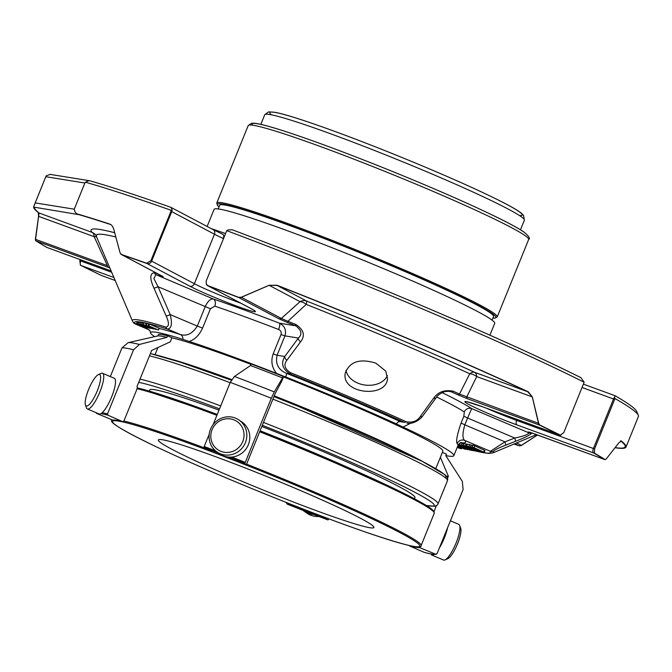 <?xml version="1.0" encoding="UTF-8"?>
<svg xmlns="http://www.w3.org/2000/svg" width="672" height="672" viewBox="0 0 672 672"><rect width="100%" height="100%" fill="white"/><g stroke="black" fill="none" stroke-linecap="round" stroke-linejoin="round"><path stroke-width="1.01" d="M369.818 527.722A116.332 6.93 22.1 0 1 249.925 484.588A116.332 6.93 22.1 0 1 158.34 439.975A116.332 6.93 22.1 0 1 268.733 477.322A116.332 6.93 22.1 0 1 373.909 527.512A116.332 6.93 22.1 0 1 369.818 527.722M159.583 274.747A3.881 2.999 107.9 0 0 160.944 276.268A226.808 13.516 -157.9 0 0 155.879 274.646A3.881 3.083 107.6 0 1 154.325 272.681C149.789 273.445 149.671 278.611 153.964 288.162L166.194 316.05C169.252 322.854 169.159 326.542 165.925 327.096A185.346 11.046 -157.9 0 0 132.493 321.073L95.726 234.914A9.694 9.61 -41.8 0 0 92.148 232.42A9.694 4.914 -69.9 0 1 94.172 236.678A9.694 2.915 156 0 1 96.751 236.88M226.741 230.664L228.035 229.925L232.243 229.782A316.688 18.875 -157.9 0 1 580.927 377.672L584.153 382.25A319.645 19.051 -157.9 0 0 226.741 230.664L206.195 280.972L206.287 284.138L208.009 285.684A319.645 19.051 22.1 0 1 238.552 297.301A3.881 1.159 111 0 0 238.736 297.536A3.881 3.335 -62.1 0 0 241.382 297.293A3.881 0.672 -114 0 1 241.307 297.217L269.111 285.289L277.032 285.247A3.881 0.781 111.4 0 0 277.141 285.449L306.667 301.073A9.694 8.341 -62.1 0 0 300.056 301.669A9.694 6.283 -131.4 0 1 306.222 304.391A9.694 1.168 111.7 0 0 306.667 301.073A257.645 15.355 22.1 0 1 474.692 372.338A9.694 5.687 -65.4 0 0 469.77 373.758A9.694 7.048 -154.8 0 1 476.717 376.597A9.694 4.914 110.1 0 0 474.692 372.338L527.747 391.742L532.283 396.925L476.717 376.597L466.696 397.051A3.881 1.966 110.1 0 0 467.502 398.756L457.38 394.59A226.808 13.516 -157.9 0 0 451.265 391.768L449.4 391.196L444.629 391.608C440.042 393.574 437.262 395.539 436.304 397.513A3.881 2.579 36.2 0 1 433.642 398.227C438.119 391.86 444.662 389.525 453.272 391.222A3.881 2.335 114.7 0 1 451.265 391.768L447.233 391.121M538.692 423.352A3.881 1.848 167.9 0 1 538.499 423.318A3.881 1.966 110.1 0 0 539.314 425.023A3.881 2.806 -64.3 0 0 539.944 425.132L538.692 423.352L532.325 396.934L528.318 391.826A3.881 2.52 115 0 1 527.747 391.742A318.78 18.992 22.1 0 0 277.141 285.449L269.119 285.306L241.382 297.293L281.35 318.436L300.056 301.669L269.119 285.306A3.881 0.496 67.2 0 1 269.111 285.289M38.346 212.612A3.881 3.788 -51.8 0 0 39.094 213.016L38.606 216.359A3.881 2.562 -170.9 0 1 38.564 216.334L38.346 212.612A319.645 19.051 22.1 0 1 33.6 207.077L79.086 214.687A318.78 18.992 22.1 0 1 110.477 224.49L109.914 224.12A3.881 2.94 108.1 0 0 110.477 224.49L111.611 225.095M471.878 447.376L466.595 445.914L480.488 451.777L481.984 452.004L480.665 451.34L472.046 447.686L484.243 452.365L474.037 447.611L471.954 446.863L473.55 447.644L471.878 447.376L472.055 446.939M458.354 444.713L468.334 448.913L471.257 449.383L459.127 444.738L461.555 445.091L465.083 446.552L462.521 446.166L474.776 450.82L469.871 450.072L458.102 445.192M471.904 449.03L463.084 445.376L465.469 445.721L468.997 447.182L466.469 446.796L478.733 451.458L476.314 451.105L472.786 449.644L475.28 450.022L471.904 449.03M457.489 446.704A7.291 0.437 22.1 0 1 461.521 448.77A7.291 0.437 22.1 0 1 457.187 447.443M457.758 446.032L465.268 449.316L457.666 446.25M458.069 445.267L467.519 449.677L457.8 445.931M109.948 267.952L108.192 267.33A3.881 1.966 -69.9 0 1 107.386 265.633L94.172 236.678L38.606 216.359L35.582 239.366A3.881 2.486 -174.1 0 1 35.398 239.257L38.564 216.334M101.623 275.537A3.881 1.966 -69.9 0 1 101.497 275.503A3.881 1.966 -69.9 0 1 101.371 275.444A3.881 2.806 115.7 0 1 101.144 275.352A3.881 3.881 0 0 0 101.497 275.503L115.29 280.543M537.533 434.986L521.464 445.418L519.674 445.889A3.881 3.881 0 0 1 518.885 445.712A3.881 2.671 108.9 0 0 519.254 445.796M521.464 445.418A3.881 1.747 -122.3 0 1 521.329 445.393A3.881 3.335 117.9 0 1 518.683 445.628A3.881 2.671 108.9 0 0 518.885 445.712L514.004 444.041M620.903 440.95A3.881 3.788 -51.8 0 0 621.34 441.042A319.645 19.051 22.1 0 1 626.002 447.082A319.645 19.051 22.1 0 1 615.191 447.737M614.653 399.428L614.62 397.16A3.881 1.966 110.1 0 0 613.511 398.992L614.653 399.428L594.552 448.921L594.485 453.188A319.645 19.051 22.1 0 1 605.094 459.598L606.161 459.043L618.92 442.739L621.34 441.042L620.466 440.782M453.272 391.222A229.555 13.675 22.1 0 1 459.463 394.078L538.499 423.318L532.283 396.925A3.881 1.73 165.6 0 0 532.325 396.934M457.38 394.59A3.881 2.453 114.9 0 0 459.463 394.078L469.77 373.758A250.79 14.944 22.1 0 0 306.222 304.391L287.885 321.3A229.555 13.675 22.1 0 1 295.84 324.442C303.845 329.792 305.432 335.572 300.602 341.796A3.881 2.579 -143.8 0 1 298.368 338.05C302.434 334.295 301.552 330.212 295.714 325.794A3.881 0.546 -68.4 0 1 295.84 324.442M532.745 433.222A3.881 1.966 -69.9 0 1 532.61 433.188A3.881 1.966 -69.9 0 1 532.484 433.129L604.288 459.396A3.881 3.696 122.9 0 0 605.094 459.598L605.237 459.648A3.881 3.881 0 0 1 604.414 459.446A3.881 1.966 110.1 0 0 604.607 459.497M594.552 448.921L593.418 448.493A3.881 1.966 110.1 0 0 593.704 453.004A318.78 18.992 -157.9 0 1 604.288 459.396A3.881 1.966 110.1 0 0 604.414 459.446L529.276 432.037M532.056 432.894C530.435 434.885 524.84 437.724 515.273 441.403L505.487 445.242C498.75 447.888 494.701 449.896 493.34 451.256A198.92 11.852 22.1 0 1 492.971 452.878L536.466 434.599M277.032 285.247A319.645 19.051 22.1 0 1 528.318 391.826M238.552 297.301L241.307 297.217M281.35 318.436L287.885 321.3A3.881 0.689 -68.5 0 0 287.851 322.686L278.704 318.679A3.881 3.335 -62.1 0 0 281.35 318.436M35.398 239.257L35.65 240.677A3.881 3.881 0 0 0 35.75 240.744A3.881 3.696 -57.1 0 0 35.75 240.744A3.881 3.696 -57.1 0 0 36.389 241.072A3.881 1.966 -69.9 0 1 35.582 239.366L107.386 265.633M79.086 214.687L78.38 214.276A319.645 19.051 22.1 0 1 109.914 224.12M78.38 214.276C76.062 213.805 74.684 212.108 74.256 209.185L35.196 202.902L33.6 207.077M111.686 225.162L113.534 228.388L120.095 252.882L121.498 254.486A319.645 19.051 22.1 0 1 146.605 263.231L150.881 260.744L170.982 211.243L171.738 211.621A3.881 3.335 -62.1 0 0 172.015 209.429L170.982 211.243M121.069 254.276A3.881 3.335 -62.1 0 0 121.64 254.68A3.881 3.335 -62.1 0 0 122.002 254.839A3.881 2.671 -71.1 0 1 121.498 254.486M149.444 328.272L137.852 323.862L149.512 328.121M146.882 328.146L136.366 323.87L137.55 323.862L146.882 328.146L147.05 327.726M155.803 329.423L145.648 325.122L152.216 327.466L148.789 325.87L158.416 330.044L151.267 327.457L155.938 329.078M147.344 326.113L150.545 327.398C155.341 329.574 154.82 329.54 148.982 327.306L149.293 327.348C156.4 330.154 150.091 327.029 147.605 326.575C141.918 324.206 141.943 324.064 147.68 326.164L144.379 325.122M154.148 328.81L149.092 327.037M149.386 327.13L152.821 328.541M146.294 323.518L143.892 322.837L143.161 324.626L147.731 326.029M149.873 327.995L141.448 324.307L142.548 322.577L141.817 324.366L150.914 328.524L139.591 324.022L149.688 328.012L141.817 324.366L151.259 328.23M166.194 316.05A3.881 0.554 -23.8 0 0 170.201 314.58C172.435 323.719 171.545 328.558 167.538 329.078L180.382 334.522C186.875 336.445 192.511 333.623 197.308 326.08L202.574 328.112C199.349 335.042 194.922 339.503 189.294 341.485L182.969 339.402A5.821 4.654 -72.5 0 0 180.382 334.522A169.184 10.08 22.1 0 0 159.071 328.423M153.964 288.162A3.881 0.546 -23.4 0 0 158.029 286.717L170.201 314.58L197.308 326.08L205.178 306.709C207.682 301.291 210.386 298.721 213.301 298.998A5.821 4.066 -71.2 0 1 214.796 306.138L210.437 308.75L202.574 328.112M287.851 322.686A226.808 13.516 -157.9 0 1 295.714 325.794L279.359 323.165C284.71 325.895 286.566 330.137 284.936 335.882L281.022 334.564C281.618 332.17 280.804 330.473 278.586 329.473A5.821 1.655 111.1 0 0 279.359 323.165A169.184 10.08 -157.9 0 0 213.301 298.998L155.879 274.646L153.871 278.552L158.029 286.717L210.437 308.75M300.602 341.796L286.927 360.2A3.881 2.596 -143.6 0 1 284.794 356.496L298.368 338.05L284.936 335.882L277.074 355.253C275.234 363.854 278.368 369.877 286.457 373.321L290.119 373.909C282.45 369.146 280.678 363.334 284.794 356.496L277.074 355.253L273.16 353.934C270.69 361.166 271.849 367.668 276.637 373.439A163.363 9.736 -157.9 0 0 189.294 341.485M385.762 371.112L387.5 378.672C386.383 398.395 341.267 393.977 345.223 373.321C349.482 361.645 359.671 358.243 375.791 363.115L385.762 371.112M286.927 360.2C283.466 364.619 284.609 368.752 290.338 372.599L290.119 373.909A182.599 10.878 22.1 0 1 404.191 422.293L400.529 421.705L404.191 422.293A3.881 2.226 114.5 0 0 406.123 421.714C412.297 422.923 416.976 421.26 420.151 416.716L433.642 398.227M420.151 416.716A3.881 2.596 36.4 0 0 422.722 415.976L436.304 397.513M531.93 432.944A3.881 3.83 134.8 0 1 529.099 432.944A226.808 13.516 -157.9 0 0 528.024 431.962L532.484 433.129M474.86 450.61L474.776 450.82A196.174 11.693 -157.9 0 0 490.375 451.29L504.966 441.857L514.752 438.018C522.799 436.472 527.579 434.784 529.099 432.944L471.685 408.593L467.603 418.018L514.752 438.018A3.881 0.865 -111.5 0 1 515.273 441.403M442.1 392.616A169.184 10.08 -157.9 0 1 471.685 408.593A5.821 5.569 123.4 0 0 464.302 411.961L463.84 416.228L467.603 418.018L464.839 424.83L504.966 441.857A3.881 0.865 68.6 0 1 505.487 445.242M461.404 442.453C460.362 442.504 459.228 443.486 458.01 445.41A163.363 9.736 -157.9 0 0 457.136 443.646C455.851 441.344 457.17 434.482 461.076 423.041L464.839 424.83C462.395 433.348 462.344 438.53 464.68 440.387L490.375 451.29A3.881 3.856 -30.9 0 0 493.34 451.256M470.408 446.796L471.139 444.998L467.368 444.175M484.243 452.365L484.966 450.576L484.445 450.282L483.714 452.071M474.037 447.611L474.76 445.813L484.445 450.282M474.76 445.813L472.777 445.15M472.08 446.88L472.802 445.082M471.139 444.998L472.5 445.536M468.334 448.913L468.51 448.484M459.757 443.184L459.127 444.738M463.722 443.789L460.11 442.949M467.267 444.276L463.814 443.579L463.084 445.376M47.233 247.556A3.881 1.966 -69.9 0 1 47.099 247.514A3.881 1.966 -69.9 0 1 46.973 247.464A3.881 3.545 119.8 0 1 46.502 247.246A3.881 3.545 119.8 0 1 46.502 247.237L35.742 240.744A3.881 3.696 -57.1 0 1 35.658 240.685M80.447 265.18L80.254 265.054A3.881 3.881 0 0 0 80.783 265.381L80.783 265.381A3.881 3.083 -63.4 0 0 81.06 265.499A3.881 1.966 -69.9 0 1 80.774 260.988L79.825 260.652L80.447 265.18A3.881 3.083 -63.4 0 0 80.783 265.381L101.144 275.352M80.237 259.644L79.825 260.652M626.002 447.082L638.4 416.548A319.645 19.051 -157.9 0 0 638.299 415.288A319.645 19.051 -157.9 0 0 615.04 398.597M539.944 425.132A319.645 19.051 22.1 0 1 560.305 435.112L560.851 435.246A3.881 3.881 0 0 1 559.742 435.028A3.881 1.966 110.1 0 0 560.095 435.086M529.771 432.205A3.881 3.805 130.3 0 1 528.024 431.962M483.109 406.98A3.881 1.966 -69.9 0 1 482.975 406.946L559.742 435.028A3.881 1.966 110.1 0 1 559.616 434.969A3.881 3.083 116.6 0 0 560.305 435.112L563.766 432.634L584.153 382.25M207.127 285.172A3.881 3.335 -62.1 0 0 207.925 285.793A3.881 3.335 -62.1 0 0 208.278 285.953A3.881 1.554 -69.4 0 1 208.009 285.684M161.994 275.999L161.616 275.822A3.881 3.335 -62.1 0 0 161.969 275.982C163.842 276.99 163.506 277.082 160.944 276.268M146.605 263.231A3.881 2.344 109.5 0 0 147.042 263.55A3.881 3.335 -62.1 0 0 151.637 261.114L150.881 260.744M49.913 174.468L46.158 175.888L45.83 176.719L84.89 183.002L74.256 209.185M45.83 176.719L35.196 202.902M46.158 175.888A319.645 19.051 -157.9 0 0 46.082 176.039L34.222 205.254M171.242 210.361A319.645 19.051 -157.9 0 0 85.445 182.204L89.006 180.642L90.628 181.012A316.688 18.875 -157.9 0 1 170.999 207.388L213.142 229.648A3.881 3.335 117.9 0 1 214.469 234.226L194.368 283.718A3.881 3.335 117.9 0 1 189.773 286.163A37.808 2.251 -157.9 0 0 237.434 306.373A37.808 2.251 -157.9 0 0 251.009 308.557L208.278 285.953A318.78 18.992 -157.9 0 1 238.736 297.536L278.704 318.679M84.89 183.002L85.445 182.204M154.568 336.672A163.363 9.736 -157.9 0 1 153.292 335.698L151.494 334.337A163.909 9.769 22.1 0 1 150.57 332.842L149.881 330.632L148.134 329.431L133.468 322.669A3.881 3.847 -38.4 0 0 135.047 323.854L135.03 323.87A182.599 10.878 22.1 0 1 167.538 329.078A3.881 3.167 107.2 0 1 165.925 327.096M138.146 323.896L138.877 322.098L140.154 322.636M137.852 323.862L138.877 322.098M140.994 325.693L141.17 325.265M137.55 323.862L138.533 322.174M136.366 323.87L137.096 322.073L138.281 322.073M158.416 330.044L159.138 328.247L149.512 324.08L148.789 325.87M148.26 325.744L148.982 323.954L149.512 324.08M146.177 325.248L146.899 323.459L148.848 324.299M145.648 325.122L146.37 323.333L146.899 323.459M139.969 324.08L140.7 322.283L142.036 322.854M139.591 324.022L140.7 322.283M142.548 322.577L143.783 323.098M638.299 415.288L636.67 411.449A316.688 18.875 -157.9 0 0 615.014 395.707L614.62 397.16M614.838 395.64L583.447 384.166L615.014 395.707M170.999 207.388L172.015 209.429M222.583 234.226A3.881 2.226 114.5 0 1 222.734 234.284A3.881 2.226 114.5 0 1 223.264 238.476A33.936 2.024 -157.9 0 1 214.469 234.226L171.738 211.621L151.637 261.114L194.368 283.718A33.936 2.024 -157.9 0 0 240.744 303.156M225.464 233.512A204.565 12.188 -157.9 0 0 211.201 228.623M457.136 443.646A5.821 5.754 135.9 0 1 464.68 440.387A169.184 10.08 -157.9 0 1 460.648 442.68M146.966 327.928A169.184 10.08 22.1 0 0 147.899 329.297A5.821 5.754 135.9 0 1 149.831 330.574M150.57 332.842A163.909 9.769 22.1 0 1 182.969 339.402M285.734 376.992A5.821 0.781 111.6 0 0 286.457 373.321A169.184 10.08 22.1 0 1 400.529 421.705A5.821 3.469 114.6 0 0 396.253 423.864A163.909 9.769 22.1 0 0 285.734 376.992L276.637 373.439M410.852 423.158L403.04 427.048L396.253 423.864M445.822 455.582A163.363 9.736 -157.9 0 0 453.835 455.692A163.363 9.736 -157.9 0 0 403.04 427.048M246.364 464.68L275.058 393.784L281.87 380.923L283.508 376.858L283.172 376.396A120.128 7.157 -157.9 0 0 251.135 363.997L250.505 365.543A120.128 7.157 22.1 0 1 282.542 377.941L283.172 376.396M435.767 468.653L442.84 451.231A151.494 9.03 -157.9 0 0 340.931 400.42A151.494 9.03 -157.9 0 0 283.492 376.908M250.992 364.35A151.494 9.03 -157.9 0 0 171.83 337.831M123.656 421.562L122.783 421.688L123.656 421.562L137.483 387.887L137.004 386.551L151.67 350.431L170.318 341.804L171.864 337.705L167.572 335.824A120.128 7.157 -157.9 0 0 158.525 334.37L157.895 335.916A120.128 7.157 22.1 0 1 166.942 337.369L167.572 335.824M424.259 552.384A148 8.82 -157.9 0 0 435.767 554.232L419.37 547.487A130.225 7.762 -157.9 0 1 409.433 545.882L424.385 552.426C430.29 553.946 434.255 554.568 436.288 554.291L435.767 554.232L437.044 553.694L463.092 489.56L462.328 481.404L445.796 455.65L446.426 454.096L442.352 452.424M218.19 208.942L219.668 205.296A147.806 8.812 22.1 0 1 359.923 252.739A147.806 8.812 22.1 0 1 493.559 316.512L492.08 320.149M207.136 226.472L214.074 209.387A151.452 9.022 22.1 0 1 357.79 258.006A151.452 9.022 22.1 0 1 494.718 323.35L489.905 335.185M149.276 391.096L149.722 389.995A143.128 8.526 22.1 0 1 218.988 410.138M261.794 426.443A143.128 8.526 22.1 0 1 414.943 497.683L414.49 498.792M430.903 553.879A19.387 4.847 -67 0 0 431.827 555.064L443.587 560.045A19.387 4.847 -67 0 0 443.873 560.129A19.387 4.847 -67 0 0 444.998 559.927L447.804 558.684A17.06 4.267 -67 0 0 457.162 544.74A17.06 4.267 -67 0 0 460.681 528.326L459.623 525.437A19.387 4.847 -67 0 0 458.724 524.345L450.4 520.808M221.012 451.382A17.06 16.414 124.2 0 1 217.342 422.57A17.06 16.414 124.2 0 1 243.911 432.844A17.06 16.414 124.2 0 1 221.012 451.382M86.486 406.022A17.06 4.267 113 0 1 85.445 404.989A17.06 4.267 113 0 1 88.973 388.576A17.06 4.267 113 0 1 98.322 374.64A17.06 4.267 113 0 1 97.852 389.365A17.06 4.267 113 0 1 86.486 406.022M444.998 559.927A19.387 4.847 -67 0 0 455.624 544.093A19.387 4.847 -67 0 0 459.623 525.437M431.827 555.064A19.387 4.847 -67 0 0 432.121 555.148A19.387 4.847 -67 0 0 434.246 554.324M439.379 547.949A19.387 4.847 -67 0 0 447.569 527.78M220.668 453.886A19.387 18.656 124.2 0 1 217.039 451.987A19.387 18.656 124.2 0 1 212.528 425.46A19.387 18.656 124.2 0 1 238.854 419.924A19.387 18.656 124.2 0 1 244.474 444.629A19.387 18.656 124.2 0 1 220.668 453.886M238.854 419.924L241.836 421.949A19.387 18.656 124.2 0 1 247.447 446.653A19.387 18.656 124.2 0 1 223.642 455.918A19.387 18.656 124.2 0 1 220.013 454.012L217.039 451.987M98.322 374.64L101.136 373.388A19.387 4.847 113 0 1 102.547 373.271A19.387 4.847 113 0 1 99.666 392.465A19.387 4.847 113 0 1 87.688 409.055A19.387 4.847 113 0 1 87.402 408.979A19.387 4.847 113 0 1 86.503 407.879L85.445 404.989M102.547 373.271L114.299 378.26A19.387 4.847 113 0 1 111.418 397.454A19.387 4.847 113 0 1 99.439 414.044A19.387 4.847 113 0 1 99.154 413.96L87.402 408.979M302.921 510.334A19.387 18.656 -55.8 0 0 304.298 511.367L307.272 513.391A19.387 18.656 -55.8 0 0 310.901 515.298A19.387 18.656 -55.8 0 0 318.864 516.474M304.298 511.367A19.387 18.656 -55.8 0 0 307.919 513.274A19.387 18.656 -55.8 0 0 313.631 514.475M250.505 365.543L234.41 376.471L230.252 382.393L213.083 424.687M215.468 450.786A148.982 8.879 -157.9 0 0 204.212 446.527L204.212 447.644L210.949 451.416L246.137 465.032L244.952 463.411L245.263 462.412L271.303 398.278L274.285 391.902L282.542 377.941M204.212 446.527L209.21 434.221M246.137 465.032A130.225 7.762 -157.9 0 0 210.949 451.416L211.436 451.164M157.895 335.916L128.167 342.644L121.96 347.92L110.326 376.572M97.566 413.288A148 8.82 -157.9 0 0 96.449 413.347L112.846 420.092A130.225 7.762 -157.9 0 1 122.783 421.688L107.957 415.195L107.503 413.927L133.552 349.784L139.432 344.45L166.942 337.369M112.846 420.092L113.795 419.983M287.263 504.168L328.028 519.943L321.275 516.163A130.225 7.762 -157.9 0 1 286.079 502.547L287.263 504.16A148 8.82 -157.9 0 0 328.003 519.926L328.894 518.86M447.569 478.178L448.35 476.263A130.267 7.762 22.1 0 1 446.468 476.246M434.02 511.543L436.38 505.722M440.387 457.271L448.35 476.263M346.038 370.222A21.328 15.473 -172.8 0 0 365.14 385.064A21.328 15.473 -172.8 0 0 387.433 375.556M620.735 441A318.78 18.992 22.1 0 1 615.266 447.636M34.364 207.497A318.78 18.992 22.1 0 0 39.094 213.016L92.148 232.42A257.645 15.355 22.1 0 1 114.652 232.73M96.457 236.191A250.79 14.944 22.1 0 1 115.76 236.964M516.659 442.924L521.329 445.393L537.474 434.969M154.325 272.681A229.555 13.675 22.1 0 1 157.744 273.773M406.123 421.714A185.346 11.046 -157.9 0 0 290.338 372.599M468.896 446.275L469.627 444.478M466.662 445.914L467.393 444.116M464.276 446.897L464.444 446.468M461.555 445.091L462.277 443.293M459.295 444.73L459.992 443.016M472.853 449.635L473.029 449.215M469.921 447.804L470.089 447.376M468.233 447.527L468.401 447.098M465.469 445.721L466.2 443.932M463.252 445.368L463.982 443.57M114.022 277.553L81.06 265.499A318.78 18.992 -157.9 0 0 101.371 275.444L115.282 280.535M108.192 267.33L36.389 241.072A318.78 18.992 -157.9 0 0 46.973 247.464L111.224 270.959M514.021 444.032A318.78 18.992 -157.9 0 0 518.683 445.628L514.937 443.646M517.054 419.412L516.65 420.412A3.881 1.966 110.1 0 0 516.936 424.922L593.704 453.004A3.881 3.545 -60.2 0 0 594.485 453.188M467.132 401.797L482.975 406.946A3.881 1.966 -69.9 0 1 482.849 406.888L559.616 434.969A318.78 18.992 -157.9 0 0 539.314 425.023L467.502 398.756M189.773 286.163L147.042 263.55A318.78 18.992 -157.9 0 0 122.002 254.839L161.969 275.982M81.178 259.98L80.774 260.988L111.804 272.336M582.095 387.5L613.511 398.992L593.418 448.493L516.65 420.412A33.936 2.024 -157.9 0 1 486.461 408.223M482.849 406.888A37.808 2.251 -157.9 0 0 469.274 404.704A37.808 2.251 -157.9 0 0 516.936 424.922M206.287 284.138A3.881 3.881 0 0 0 207.925 285.793L250.656 308.398A3.881 3.335 -62.1 0 0 251.009 308.557M212.789 229.488A3.881 3.335 117.9 0 1 213.142 229.648L223.012 234.394M278.586 329.473A163.363 9.736 -157.9 0 0 214.796 306.138M281.022 334.564L273.16 353.934M464.302 411.961A163.363 9.736 -157.9 0 0 436.691 397.009M463.84 416.228L461.076 423.041M519.548 215.578A136.181 8.114 -157.9 0 0 399.084 156.316A136.181 8.114 -157.9 0 0 271.404 114.82M264.726 114.761L268.59 111.871L275.092 112.325C281.803 113.618 292.547 116.743 307.322 121.716C333.094 130.435 363.745 141.994 399.277 156.383C443.234 174.317 477.649 189.58 502.538 202.18C511.888 206.942 518.221 210.664 521.539 213.335L523.513 215.292L524.378 220.189A140.12 8.35 -157.9 0 0 397.69 159.743A140.12 8.35 -157.9 0 0 264.726 114.761L260.828 124.362M522.925 231.437A148.394 8.845 -157.9 0 0 367.038 161.314A148.394 8.845 -157.9 0 0 252.47 125.177M524.471 235.192A151.351 9.022 -157.9 0 0 372.893 166.597A151.351 9.022 -157.9 0 0 248.195 125.614L251.546 123.262L254.1 123.22C258.518 123.598 266.255 125.496 277.309 128.906C306.272 137.953 344.719 152.166 392.658 171.536C434.65 188.639 469.241 203.801 496.432 217.031C509.25 223.306 518.263 228.203 523.48 231.722C528.78 235.998 530.51 238.594 528.654 239.492A151.351 9.022 -157.9 0 0 524.471 235.192M248.195 125.614L216.754 203.053A151.351 9.022 22.1 0 1 341.452 244.037A151.351 9.022 22.1 0 1 493.03 312.631A151.351 9.022 22.1 0 1 497.213 316.932L495.029 318.125L492.92 318.083M219.047 206.816A150.368 8.963 22.1 0 1 359.982 252.596A150.368 8.963 22.1 0 1 492.937 318.032M262.273 425.284A163.909 9.769 22.1 0 1 391.415 480.614A163.909 9.769 22.1 0 1 426.241 505.411M138.718 382.326A163.909 9.769 22.1 0 1 219.517 408.845M214.763 413.54A143.128 8.526 22.1 0 1 217.241 414.439A165.883 9.887 22.1 0 0 137.458 387.937M260.123 430.777A143.128 8.526 22.1 0 1 351.901 469.224M259.703 431.794A166.866 9.946 22.1 0 1 434.238 513.265L434.12 511.728L430.954 508.553L410.567 496.742L300.577 447.325L260.081 430.945A165.883 9.887 22.1 0 1 433.726 511.888M155.728 446.519A165.883 9.887 22.1 0 1 228.673 458.254A165.883 9.887 22.1 0 1 413.986 546.454A165.883 9.887 22.1 0 1 155.728 446.519M246.565 464.134A166.866 9.946 22.1 0 1 421.1 545.605C422.15 549.562 403.519 545.009 365.207 531.964C330.212 519.784 290.329 504.462 245.549 485.99C210.512 471.475 180.558 458.312 155.677 446.502C123.11 430.794 108.511 421.982 111.896 420.05A166.866 9.946 22.1 0 1 112.098 419.782M234.41 376.471A145.202 8.652 22.1 0 1 274.285 391.902M271.303 398.278A148.982 8.879 -157.9 0 0 230.252 382.393M245.263 462.412A148.982 8.879 -157.9 0 0 231.748 457.078M244.952 463.411A148 8.82 -157.9 0 0 228.917 457.094M218.786 453.18A148 8.82 -157.9 0 0 204.212 447.644M123.715 420.974A166.866 9.946 22.1 0 1 205.17 448.182M136.853 388.626A166.866 9.946 22.1 0 1 216.888 415.313M128.167 342.644A145.202 8.652 22.1 0 1 139.432 344.45M133.552 349.784A148.982 8.879 -157.9 0 0 121.96 347.92M107.503 413.927A148.982 8.879 -157.9 0 0 102.203 412.7M107.957 415.195A148 8.82 -157.9 0 0 100.934 413.658M263.449 422.386A166.866 9.946 22.1 0 1 394.498 478.548A166.866 9.946 22.1 0 1 438.043 503.882L437.186 505.134L434.65 506.285L426.384 505.495M140.028 379.1A166.866 9.946 22.1 0 1 220.693 405.93M438.043 503.882L447.476 480.656A166.866 9.946 -157.9 0 0 403.931 455.314A166.866 9.946 -157.9 0 0 272.882 399.151M230.126 382.696A166.866 9.946 -157.9 0 0 149.461 355.866M444.889 477.372A163.909 9.769 -157.9 0 0 273.924 396.581L297.889 406.182L422.033 461.236L444.864 474.676L446.712 476.557L447.737 479.161L447.476 480.656M150.394 353.581L180.701 362.3L231.311 380.192A163.909 9.769 -157.9 0 0 150.368 353.632M423.486 461.983A151.494 9.03 -157.9 0 0 333.026 419.891A151.494 9.03 -157.9 0 0 274.226 395.842M231.68 379.571A151.494 9.03 -157.9 0 0 168.479 358.436M120.742 254.016A3.881 3.881 0 0 0 121.64 254.68L161.616 275.822M466.595 445.914L467.326 444.125M471.954 446.863L472.685 445.074M474.625 450.836L488.62 453.432L492.971 452.878M472.786 449.644L472.962 449.207M461.521 448.77L461.824 448.014M46.502 247.246A3.881 3.881 0 0 0 47.099 247.514L111.224 270.976M133.468 322.669L132.493 321.073M406.93 423.1C411.709 424.536 419.521 420.571 422.722 415.976M49.854 174.35L89.006 180.642M250.656 308.398L253.722 310.086M135.03 323.87L148.092 329.414M458.01 445.41L453.835 455.692M524.378 220.189L520.472 229.799M528.654 239.492L497.213 316.932M216.754 203.053L217.484 205.43L219.03 206.867M434.238 513.265L421.1 545.605M113.358 420.16L122.909 421.73M137.458 387.929L217.232 414.456M155.03 354.656L157.92 347.533"/></g></svg>
